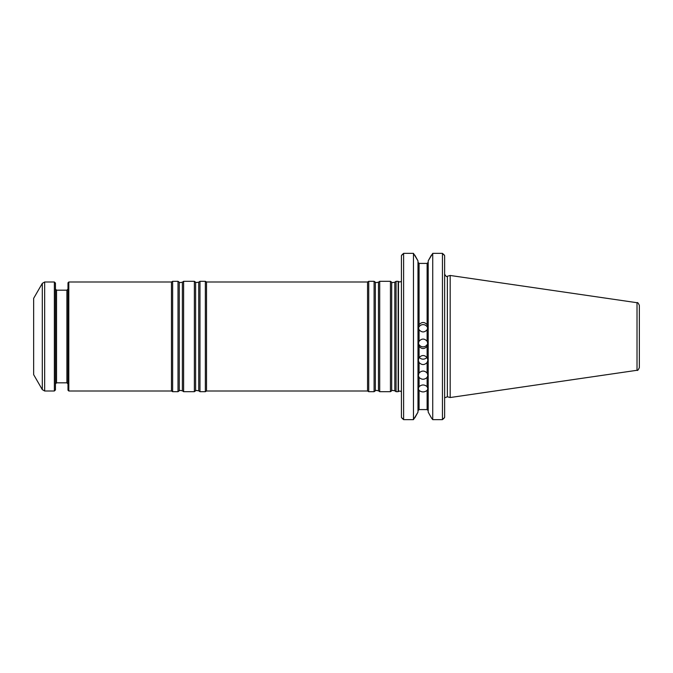 <?xml version="1.0" encoding="UTF-8"?>
<svg xmlns="http://www.w3.org/2000/svg" width="673" height="673" viewBox="0 0 673 673"><rect width="100%" height="100%" fill="white"/><g stroke="black" fill="none" stroke-linecap="round" stroke-linejoin="round"><path stroke-width="1.01" d="M396.061 336.5L396.061 391.686L398.164 391.686L398.164 281.314L396.061 281.314L396.061 336.5M391.694 390.82L391.694 282.18L390.449 281.314L390.449 391.686L391.694 390.82C391.484 390.306 392.527 390.306 394.815 390.82L396.061 391.686M378.47 282.18L378.47 390.82C376.173 390.306 375.13 390.306 375.341 390.82L375.341 282.18C375.13 282.694 376.173 282.694 378.47 282.18L379.707 281.314L379.707 391.686L390.449 391.686M375.341 282.18L374.095 281.314L374.095 391.686L375.341 390.82M367.551 281.995L367.551 391.005L206.527 391.005L206.527 281.995L367.551 281.995L368.728 281.314L368.728 391.686L374.095 391.686M206.527 281.995L205.341 281.314L205.341 391.686L206.527 391.005M198.728 282.18L198.728 390.82C196.163 390.39 195.12 390.39 195.607 390.82L195.607 282.18C195.12 282.61 196.163 282.61 198.728 282.18L199.974 281.314L199.974 391.686L205.341 391.686M195.607 282.18L194.362 281.314L194.362 391.686L195.607 390.82M182.383 282.18L182.383 390.82C180.078 390.315 179.035 390.315 179.254 390.82L179.254 282.18C179.035 282.685 180.078 282.685 182.383 282.18L183.62 281.314L183.62 391.686L194.362 391.686M179.254 282.18L178.008 281.314L178.008 391.686L179.254 390.82M68.806 281.995L68.806 391.005L67.99 390.189L67.99 282.811L68.806 281.995L171.464 281.995L172.641 281.314L172.641 391.686L178.008 391.686M171.464 281.995L171.464 391.005L172.641 391.686M33.65 336.5L33.65 374.651L42.306 389.642L42.306 283.358L33.65 298.349L33.65 336.5M42.306 389.642L44.662 391.005L54.362 391.005L54.362 281.995L44.662 281.995L42.306 283.358M54.362 391.005L55.455 389.919L55.455 283.081L54.362 281.995M637.02 302.715C637.541 302.143 638.315 303.043 639.35 305.416L639.35 367.584C638.315 369.957 637.541 370.857 637.02 370.285L450.178 397.533L450.178 275.467L637.02 302.715L637.02 370.285M426.918 357.346A4.77 4.534 0 0 1 419.279 357.346M427.784 342.978A4.77 4.745 0 0 1 418.404 342.978M418.455 328.264A4.77 4.736 180 0 1 427.742 328.264M427.119 386.639C424.436 384.426 421.761 384.426 419.077 386.639L418.328 388.75L419.077 390.39C421.752 392.418 424.436 392.418 427.119 390.39L427.868 388.75L427.119 386.639L427.119 377.418C424.436 379.85 421.752 379.85 419.077 377.418L418.328 375.383L419.077 372.993C421.761 370.436 424.436 370.436 427.119 372.993L427.868 375.383L427.119 377.418M419.077 362.511C421.752 365.22 424.436 365.22 427.119 362.511L427.868 360.173L427.119 357.624C424.436 354.831 421.761 354.831 419.077 357.624L418.328 360.173L419.077 362.511L419.077 372.993M419.077 346.368C421.752 349.237 424.436 349.237 427.119 346.368L427.868 343.844L427.119 341.253C424.436 338.359 421.761 338.359 419.077 341.253L418.328 343.844L419.077 346.368L419.077 357.624M419.077 329.753C421.752 332.639 424.436 332.639 427.119 329.753L427.868 327.162L427.119 324.655C424.436 321.803 421.761 321.803 419.077 324.655L418.328 327.162L419.077 329.753L419.077 341.253M431.427 255.075L428.205 260.863L432.731 253.359L432.731 419.641L442.447 419.641L442.447 253.359L444.626 255.605L444.626 417.395L442.447 419.641M432.731 253.359L442.447 253.359M419.077 324.655L419.077 263.412L417.983 262.277L419.077 263.412L427.119 263.412L428.205 262.277L427.119 263.412L427.119 324.655M419.077 390.39L419.077 409.588L417.983 410.723L419.077 409.588L427.119 409.588L428.205 410.723L427.119 409.588L427.119 390.39M428.205 260.863L428.205 412.137L431.427 417.925L428.205 412.137M432.731 419.641L431.427 417.925M414.77 255.075L417.983 260.863L413.458 253.359L413.458 419.641L417.983 412.137L414.77 417.925M417.983 260.863L417.983 412.137M444.626 255.605L443.591 254.226M443.591 418.774L444.626 417.395M413.458 253.359L403.615 253.359L401.428 255.605L402.471 254.226M403.615 253.359L403.615 419.641L413.458 419.641M401.428 255.605L401.428 417.395L403.615 419.641M402.471 418.774L401.428 417.395M391.694 282.18C391.484 282.694 392.527 282.694 394.815 282.18L394.815 390.82M44.662 391.005L44.662 281.995M66.896 382.828L56.54 382.828L56.54 290.172L66.896 290.172L66.896 382.828L67.99 383.921M401.428 281.255L399.939 281.987L398.466 281.541L398.466 391.459L399.939 391.013L401.428 391.745M419.077 377.418L419.077 386.639M427.119 372.993L427.119 362.511M427.119 357.624L427.119 346.368M427.119 341.253L427.119 329.753M450.178 275.467L447.368 276.224L447.368 396.776L450.178 397.533M394.815 282.18L396.061 281.314M379.707 281.314L390.449 281.314M378.47 390.82L379.707 391.686M368.728 281.314L374.095 281.314M367.551 391.005L368.728 391.686M199.974 281.314L205.341 281.314M198.728 390.82L199.974 391.686M183.62 281.314L194.362 281.314M182.383 390.82L183.62 391.686M172.641 281.314L178.008 281.314M68.806 391.005L171.464 391.005M66.896 290.172L67.99 289.079M56.54 290.172L55.455 289.079M56.54 382.828L55.455 383.921M444.988 397.684L447.368 396.776M447.368 276.224C446.763 277.049 445.846 276.351 444.626 274.113"/></g></svg>
